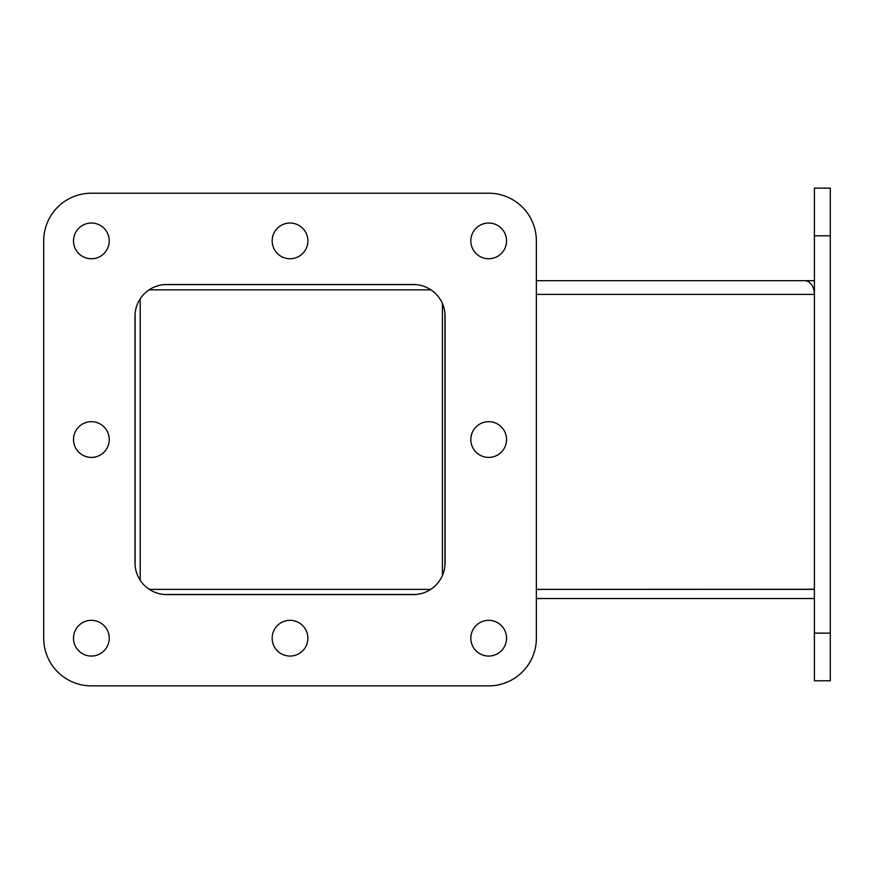 <?xml version="1.0" encoding="UTF-8"?>
<svg xmlns="http://www.w3.org/2000/svg" width="874" height="874" viewBox="0 0 874 874"><rect width="100%" height="100%" fill="white"/><g stroke="black" fill="none" stroke-linecap="round" stroke-linejoin="round"><path stroke-width="1.31" d="M536.363 280.685L804.703 280.685L536.363 280.685L536.363 240.885L536.363 638.195A47.677 47.677 0 0 1 488.686 685.871L91.377 685.871A47.677 47.677 0 0 1 43.7 638.195L43.7 240.885A47.677 47.677 0 0 1 91.377 193.209L488.686 193.209A47.677 47.677 0 0 1 536.363 240.885L536.363 638.195L536.363 598.526L814.404 598.526M163.93 284.629L416.133 284.629M444.942 313.438L444.942 565.642M416.133 594.462L163.93 594.462M135.109 565.642L135.109 313.438M814.404 680.791L814.404 188.129L830.3 188.129L830.3 680.791L814.404 680.791M149.323 589.371L430.729 589.371M140.201 298.842L140.201 580.249M430.926 289.84L149.137 289.84M814.404 589.371L536.363 589.371L814.404 589.251M536.363 294.418L814.404 294.418A13.733 9.712 -90 0 0 804.703 280.685L814.404 280.685M813.858 289.84L814.404 289.84M807.947 280.685L807.947 281.472M442.419 575.529L442.419 303.562M470.824 638.195A17.862 17.862 0 0 1 488.686 620.332A17.862 17.862 0 0 1 506.549 638.195A17.862 17.862 0 0 1 488.686 656.057A17.862 17.862 0 0 1 470.824 638.195M73.514 638.195A17.862 17.862 0 0 1 91.377 620.332A17.862 17.862 0 0 1 109.239 638.195A17.862 17.862 0 0 1 91.377 656.057A17.862 17.862 0 0 1 73.514 638.195M73.514 240.885A17.862 17.862 0 0 1 91.377 223.023A17.862 17.862 0 0 1 109.239 240.885A17.862 17.862 0 0 1 91.377 258.748A17.862 17.862 0 0 1 73.514 240.885M73.514 439.546A17.862 17.862 0 0 1 91.377 421.683A17.862 17.862 0 0 1 109.239 439.546A17.862 17.862 0 0 1 91.377 457.408A17.862 17.862 0 0 1 73.514 439.546M272.164 638.195A17.862 17.862 0 0 1 290.026 620.332A17.862 17.862 0 0 1 307.888 638.195A17.862 17.862 0 0 1 290.026 656.057A17.862 17.862 0 0 1 272.164 638.195M470.824 439.546A17.862 17.862 0 0 1 488.686 421.683A17.862 17.862 0 0 1 506.549 439.546A17.862 17.862 0 0 1 488.686 457.408A17.862 17.862 0 0 1 470.824 439.546M272.164 240.885A17.862 17.862 0 0 1 290.026 223.023A17.862 17.862 0 0 1 307.888 240.885A17.862 17.862 0 0 1 290.026 258.748A17.862 17.862 0 0 1 272.164 240.885M470.824 240.885A17.862 17.862 0 0 1 488.686 223.023A17.862 17.862 0 0 1 506.549 240.885A17.862 17.862 0 0 1 488.686 258.748A17.862 17.862 0 0 1 470.824 240.885M445.074 562.801A31.781 31.781 0 0 1 413.293 594.582L166.77 594.582A31.781 31.781 0 0 1 134.989 562.801L134.989 316.279A31.781 31.781 0 0 1 166.77 284.498L413.293 284.498A31.781 31.781 0 0 1 445.074 316.279L445.074 562.801M814.404 235.805L830.3 235.805M814.404 633.115L830.3 633.115"/></g></svg>
